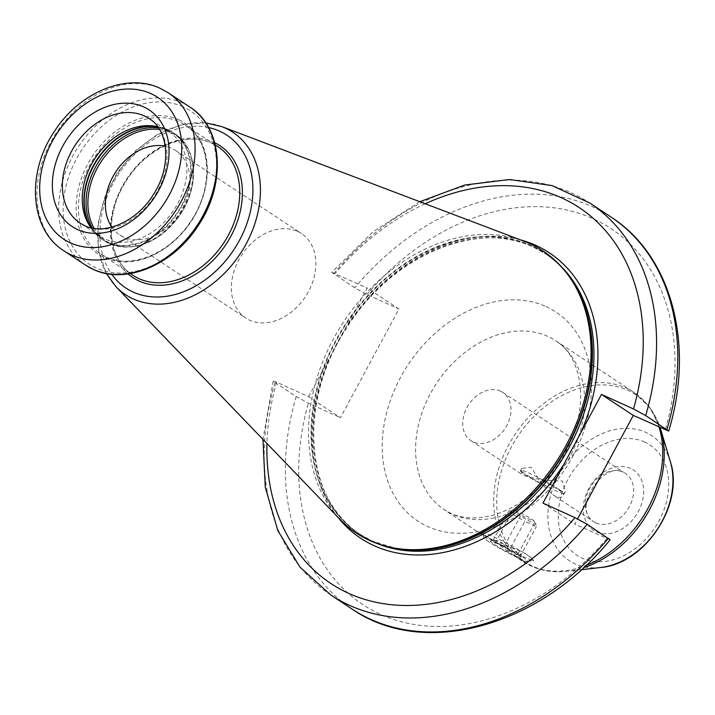 <?xml version="1.0" encoding="UTF-8"?>
<svg xmlns="http://www.w3.org/2000/svg" width="715" height="715" viewBox="0 0 715 715"><rect width="100%" height="100%" fill="white"/><g stroke="black" fill="none" stroke-linecap="round" stroke-linejoin="round"><path stroke-width="0.54" stroke-dasharray="3.58 2.68" d="M297.529 231.392A50.595 38.065 123.4 0 1 301.489 233.582A50.595 38.065 123.4 0 1 306.985 294.231A50.595 38.065 123.4 0 1 249.705 320.213A50.595 38.065 -56.6 0 1 245.745 318.032A50.595 38.065 -56.6 0 1 240.249 257.373A50.595 38.065 -56.6 0 1 297.529 231.392M111.853 227.12A50.595 38.065 -56.6 0 0 119.789 234.886A50.595 38.065 -56.6 0 0 123.749 237.076A50.595 38.065 123.4 0 0 181.029 211.095A50.595 38.065 123.4 0 0 175.533 150.436A50.595 38.065 123.4 0 0 171.573 148.255A50.595 38.065 -56.6 0 0 165.263 146.2M157.729 126.796A62.643 47.136 -56.6 0 1 164.155 129.022A62.643 47.136 123.4 0 1 169.062 131.73A62.643 47.136 123.4 0 1 175.863 206.832A62.643 47.136 123.4 0 1 104.944 238.998A62.643 47.136 -56.6 0 1 100.046 236.29A62.643 47.136 -56.6 0 1 91.055 227.808M523.952 241.214A169.133 127.261 -56.6 0 0 343.566 321.973A169.133 127.261 -56.6 0 0 340.215 519.582M520.368 239.856A171.055 128.709 -56.6 0 0 346.489 326.46L329.347 358.286A171.055 128.709 -56.6 0 0 337.56 516.82M330.965 595.121A234.904 176.748 123.4 0 1 275.034 382.552L273.228 381.05L276.625 382.185L308.648 396.727L340.438 417.703L398.97 309.005L367.179 288.02L346.489 326.46M308.648 396.727L329.347 358.286M275.034 382.552L296.225 396.539L308.415 403.162L340.438 417.703M610.154 539.798L574.744 524.104L577.55 518.893M419.803 201.71L373.042 231.803L331.778 272.326L354.756 287.832L366.947 294.464L398.97 309.005M500.527 391.177A28.913 21.754 123.4 0 1 502.788 392.428A28.913 21.754 123.4 0 1 505.925 427.087A28.913 21.754 123.4 0 1 473.196 441.933A28.913 21.754 123.4 0 1 470.935 440.681A28.913 21.754 123.4 0 1 467.789 406.022A28.913 21.754 123.4 0 1 500.527 391.177M331.778 272.326L367.179 288.02M542.962 503.119L574.744 524.104M565.172 491.893L563.331 494.279C563.322 497.238 560.909 498.024 556.1 496.657L553.616 495.254L542.622 484.868L530.923 467.199L521.682 468.477L521.083 470.658L522.281 474.572L524.318 475.672L541.791 480.06L562.464 481.034L565.172 491.893L563.947 494.172A24.694 1.922 -151.7 0 0 563.956 494.002A24.694 1.922 -151.7 0 0 559.21 490.186A24.694 1.922 -151.7 0 0 541.791 480.06M483.805 534.391L480.712 533.229L481.999 534.597L488.238 537.85L521.029 551.292A28.734 2.243 -151.7 0 0 482.652 532.657A28.734 2.243 -151.7 0 0 482.482 532.961A28.734 2.243 -151.7 0 0 483.805 534.391L494.548 541.478A28.734 2.243 -151.7 0 0 532.925 560.122A28.734 2.243 -151.7 0 0 533.086 559.809A28.734 2.243 -151.7 0 0 531.763 558.379L531.54 557.932A28.913 2.252 28.3 0 0 527.786 555.269A28.913 2.252 28.3 0 0 522.308 551.828L531.54 557.932M531.763 558.379L533.435 560.944L523.863 561.373L514.264 555.886L494.548 541.478M493.439 540.62A28.913 2.252 28.3 0 1 487.961 537.188A28.913 2.252 28.3 0 1 484.198 534.525M522.308 551.828L521.029 551.292M488.792 541.773A25.061 1.957 28.3 0 1 483.983 537.903A25.061 1.957 28.3 0 1 498.373 543.436A25.061 1.957 28.3 0 1 523.308 557.45A25.061 1.957 28.3 0 1 527.974 561.588A25.061 1.957 28.3 0 1 512.083 554.965A25.061 1.957 28.3 0 1 488.792 541.773M518.33 555.189A17.83 1.394 28.3 0 1 521.753 557.941A17.83 1.394 28.3 0 1 511.511 554.009A17.83 1.394 28.3 0 1 493.77 544.035A17.83 1.394 28.3 0 1 490.454 541.085A17.83 1.394 28.3 0 1 501.76 545.804A17.83 1.394 28.3 0 1 518.33 555.189M508.785 551.247C514.031 550.371 517.857 552.105 520.279 556.467L520.413 553.535L518.08 553.83C514.934 548.593 510.367 545.974 504.388 545.983C501.966 541.621 498.132 539.879 492.894 540.755L494.262 539.959L495.093 543.391C501.063 543.391 505.63 546.01 508.785 551.247L524.873 521.369L536.366 526.589L535.982 524.283L534.168 523.952L520.475 516.096L508.982 510.876L509.822 510.698L511.18 513.513L524.873 521.369M520.279 556.467L536.366 526.589M516.793 512.378A10.85 0.849 -151.7 0 0 527.849 518.581A10.85 0.849 -151.7 0 0 533.792 520.77A10.85 0.849 -151.7 0 0 531.746 519.17A10.85 0.849 -151.7 0 0 521.923 513.593A10.85 0.849 -151.7 0 0 514.863 510.573A10.85 0.849 -151.7 0 0 516.793 512.378M495.093 543.391L511.18 513.513M492.894 540.755L508.982 510.876M504.388 545.983L520.475 516.096M518.08 553.83L534.168 523.952M521.083 470.658A24.694 1.922 -151.7 0 0 520.6 470.658A24.694 1.922 -151.7 0 0 520.457 470.756A24.694 1.922 -151.7 0 0 525.194 474.742A24.694 1.922 -151.7 0 0 542.622 484.868M559.085 489.471A24.096 1.877 28.3 0 1 563.706 493.198A24.096 1.877 28.3 0 1 549.871 487.88A24.096 1.877 28.3 0 1 525.891 474.402A24.096 1.877 28.3 0 1 521.414 470.416A24.096 1.877 28.3 0 1 536.688 476.789A24.096 1.877 28.3 0 1 559.085 489.471M563.331 494.279A24.694 1.922 -151.7 0 0 563.947 494.172M159.508 129.469A63.242 47.583 -56.6 0 1 170.599 132.561A63.242 47.583 123.4 0 1 184.264 207.851A63.242 47.583 123.4 0 1 110.816 243.592A63.242 47.583 -56.6 0 1 94.21 228.398M157.765 126.85A64.091 48.218 -56.6 0 1 168.016 129.853A64.091 48.218 123.4 0 1 173.03 132.624L174.889 133.848A64.091 48.218 123.4 0 0 169.875 131.077A64.091 48.218 -56.6 0 0 158.516 127.931M92.405 228.094A64.091 48.218 -56.6 0 0 104.283 240.821A64.091 48.218 -56.6 0 0 109.297 243.592A64.091 48.218 123.4 0 0 181.851 210.675A64.091 48.218 123.4 0 0 174.889 133.848C198.225 148.22 199.664 188.635 178.732 216.752C157.702 243.27 134.608 252.252 109.467 243.681L102.424 239.596A64.091 48.218 -56.6 0 0 107.438 242.358A64.091 48.218 123.4 0 0 179.992 209.45A64.091 48.218 123.4 0 0 173.03 132.624L167.846 129.755L158.569 126.877A63.992 48.146 -56.6 0 0 156.951 126.618M91.118 227.826A64.091 48.218 -56.6 0 0 102.424 239.596L91.457 228.559A63.992 48.146 -56.6 0 0 107.071 242.001A63.992 48.146 123.4 0 0 181.387 205.849A63.992 48.146 123.4 0 0 167.56 129.665A63.992 48.146 -56.6 0 0 158.569 126.877L155.361 126.296M90.582 227.164A63.992 48.146 -56.6 0 0 91.457 228.559L89.661 225.833M100.046 236.29L80.178 223.178A62.643 47.136 -56.6 0 0 85.076 225.886A62.643 47.136 -56.6 0 0 155.995 193.72A62.643 47.136 -56.6 0 0 149.194 118.619L169.062 131.73M168.168 92.753A94.684 71.241 -56.6 0 0 160.759 88.66A94.684 71.241 -56.6 0 0 53.562 137.28A94.684 71.241 -56.6 0 0 63.849 250.795M85.594 265.149A94.684 71.241 -56.6 0 1 75.307 151.634A94.684 71.241 -56.6 0 1 182.504 103.014A94.684 71.241 123.4 0 1 189.913 107.098M183.201 106.866A91.824 69.096 -56.6 0 0 76.55 158.757A91.824 69.096 -56.6 0 0 96.4 268.08A91.824 69.096 123.4 0 0 203.042 216.198A91.824 69.096 123.4 0 0 183.201 106.866M178.875 119.843A78.525 59.086 123.4 0 1 195.839 213.329A78.525 59.086 123.4 0 1 104.64 257.695A78.525 59.086 -56.6 0 1 87.668 164.209A78.525 59.086 -56.6 0 1 178.875 119.843M215.242 144.895L185.248 125.098A77.095 58.004 123.4 0 0 179.224 121.765A77.095 58.004 -56.6 0 0 91.931 161.358A77.095 58.004 -56.6 0 0 100.314 253.789A77.095 58.004 -56.6 0 0 106.338 257.123A77.095 58.004 123.4 0 0 193.631 217.53A77.095 58.004 123.4 0 0 185.248 125.098C211.756 141.123 214.286 188.608 189.636 222.866C168.91 253.95 130.97 269.197 106.231 257.06L100.314 253.789L130.3 273.586M211.783 143.259A77.095 58.004 123.4 0 1 217.816 146.593L211.899 143.322C186.347 130.711 146.798 147.585 126.537 180.466C103.827 214.518 107.223 259.688 132.874 275.284A77.095 58.004 -56.6 0 1 124.499 182.852A77.095 58.004 -56.6 0 1 211.783 143.259M214.679 142.705A79.025 59.461 123.4 0 0 213.758 142.267A79.025 59.461 -56.6 0 0 126.412 179.447A79.025 59.461 -56.6 0 0 128.065 273.934M208.61 127.574A91.609 68.926 -56.6 0 0 118.878 173.665A91.609 68.926 -56.6 0 0 111.772 274.292M221.811 126.609A97.338 73.234 -56.6 0 0 118.002 173.093A97.338 73.234 -56.6 0 0 116.071 286.813M390.908 547.395A168.168 126.528 123.4 0 1 372.479 541.139A168.168 126.528 -56.6 0 1 359.323 533.873L360.843 534.874A168.168 126.528 -56.6 0 1 342.574 333.27A168.168 126.528 -56.6 0 1 532.961 246.907A168.168 126.528 123.4 0 1 546.117 254.174L544.598 253.164A168.168 126.528 123.4 0 0 531.442 245.897A168.168 126.528 -56.6 0 0 341.046 332.261A168.168 126.528 -56.6 0 0 359.323 533.873L372.3 541.041L395.645 548.289A168.266 126.609 123.4 0 1 372.015 540.951A168.266 126.609 -56.6 0 1 335.648 340.617A168.266 126.609 -56.6 0 1 531.075 245.54A168.266 126.609 123.4 0 1 572.134 280.897C564.662 269.609 555.484 260.367 544.598 253.164A168.168 126.528 123.4 0 1 569.453 276.902M377.261 543.552A168.168 126.528 123.4 0 1 373.999 542.14A168.168 126.528 -56.6 0 1 360.843 534.874C304.563 500.545 297.342 401.964 346.748 327.872C390.873 256.31 477.021 219.389 533.14 246.997L546.117 254.174A168.168 126.528 123.4 0 1 560.551 265.864M606.776 538.645A225.27 169.491 123.4 0 1 380.389 614.292A225.27 169.491 123.4 0 1 308.415 403.162M366.947 294.464A225.27 169.491 123.4 0 1 593.325 218.817A225.27 169.491 123.4 0 1 665.308 429.938M546.072 306.583A125.286 94.264 123.4 0 1 573.144 455.732A125.286 94.264 123.4 0 1 427.642 526.526A125.286 94.264 123.4 0 1 400.57 377.368A125.286 94.264 123.4 0 1 546.072 306.583M276.625 382.185A225.27 169.491 -56.6 0 0 266.972 443.523M425.219 203.766A225.27 169.491 -56.6 0 0 335.156 273.479M296.225 396.539A234.904 176.748 -56.6 0 0 352.155 609.109M610.959 217.011A234.904 176.748 -56.6 0 0 354.756 287.832M333.565 273.845A234.904 176.748 123.4 0 1 589.768 203.015M595.836 522.88A28.913 21.754 -56.6 0 0 628.574 508.034A28.913 21.754 -56.6 0 0 625.428 473.375A28.913 21.754 -56.6 0 0 623.167 472.123A28.913 21.754 -56.6 0 0 590.438 486.978A28.913 21.754 -56.6 0 0 593.575 521.637A28.913 21.754 -56.6 0 0 595.836 522.88M630.558 468.405A36.143 27.188 -56.6 0 0 588.588 488.828A36.143 27.188 -56.6 0 0 596.399 531.853A36.143 27.188 -56.6 0 0 638.37 511.431A36.143 27.188 -56.6 0 0 630.558 468.405M644.733 442.076A66.138 49.764 -56.6 0 0 567.925 479.443A66.138 49.764 -56.6 0 0 582.216 558.183A66.138 49.764 -56.6 0 0 659.033 520.815A66.138 49.764 -56.6 0 0 644.733 442.076M670.366 461.756A74.869 56.333 -56.6 0 0 645.806 432.387A74.869 56.333 -56.6 0 0 558.844 474.689A74.869 56.333 -56.6 0 0 575.03 563.831A74.869 56.333 -56.6 0 0 600.555 567.522M660.758 429.635A100.288 75.459 -56.6 0 0 627.859 390.301A100.288 75.459 -56.6 0 0 511.386 446.964A100.288 75.459 -56.6 0 0 533.059 566.36A100.288 75.459 -56.6 0 0 567.245 571.312A100.288 75.459 -56.6 0 0 583.538 567.719M659.051 427.105A101.19 76.139 -56.6 0 0 633.964 392.401A101.19 76.139 -56.6 0 0 626.045 388.031A101.19 76.139 -56.6 0 0 511.484 439.993A101.19 76.139 -56.6 0 0 522.477 561.311A101.19 76.139 -56.6 0 0 530.396 565.681A101.19 76.139 -56.6 0 0 586.077 565.359M481.999 534.597L444.364 509.75L450.852 513.334C461.229 518.161 473.589 519.17 487.916 516.355C498.123 514.219 508.419 509.929 518.795 503.494C543.543 487.478 561.606 464.92 572.992 435.837C589.142 393.965 577.89 353.657 555.841 340.841A101.19 76.139 123.4 0 0 547.931 336.47A101.19 76.139 -56.6 0 0 433.362 388.433A101.19 76.139 -56.6 0 0 444.364 509.75A101.19 76.139 -56.6 0 0 452.273 514.121A101.19 76.139 123.4 0 0 566.843 462.158A101.19 76.139 123.4 0 0 555.841 340.841L633.964 392.401L649.801 407.461L660.115 427.579M119.789 234.886L245.745 318.032M175.533 150.436L301.489 233.582M205.759 122.9L181.699 124.687L157.622 134.268L135.51 150.713L117.224 172.574L104.31 197.992L97.875 224.778L98.536 250.688L106.347 273.505M273.228 381.05L262.95 439.341M502.788 392.428L623.596 472.365C605.042 460.29 571.071 507.489 593.575 521.637L553.616 495.263M470.935 440.681L522.281 474.572M581.367 569.703L567.245 571.312C554.25 572.769 542.158 570.999 530.959 565.994L514.264 555.886M483.983 537.903L482.482 532.961M527.974 561.588L532.925 560.122M533.086 559.809L533.435 560.944M482.652 532.657L480.712 533.229M520.413 553.535L521.753 557.941M533.792 520.77L535.982 524.283M514.863 510.573L509.822 510.698M494.262 539.959L490.454 541.085M563.706 493.198L563.956 494.002M521.414 470.416L520.6 470.658M521.682 468.477L520.457 470.756"/><path stroke-width="1.07" d="M165.263 146.2A50.595 38.065 -56.6 0 0 115.884 171.689A50.595 38.065 -56.6 0 0 111.853 227.12M157.729 126.796A62.643 47.136 -56.6 0 0 155.361 126.296A62.643 47.136 -56.6 0 0 95.211 158.051A62.643 47.136 -56.6 0 0 89.661 225.833A62.643 47.136 -56.6 0 0 91.055 227.808M570.981 279.154A169.133 127.261 123.4 0 1 555.984 462.176A169.133 127.261 123.4 0 1 393.581 547.913L395.645 548.289A168.266 126.609 123.4 0 0 557.208 462.989A168.266 126.609 123.4 0 0 572.134 280.897L570.981 279.154A169.133 127.261 123.4 0 0 529.708 243.609A169.133 127.261 -56.6 0 0 523.952 241.214L221.811 126.609L205.759 122.9M106.347 273.505L116.071 286.813L340.215 519.582A169.133 127.261 -56.6 0 0 369.834 540.54A169.133 127.261 123.4 0 0 393.581 547.913M587.176 524.292A234.904 176.748 123.4 0 1 330.965 595.121L352.155 609.109C423.941 658.908 539.861 626.447 610.154 539.798L587.176 524.292L574.985 517.66L542.962 503.119L601.494 394.421L633.517 408.962L645.708 415.585L668.695 431.074L633.275 415.397L577.55 518.893M601.494 394.421L633.275 415.397M159.508 129.469A63.242 47.583 -56.6 0 0 100.994 161.867A63.242 47.583 -56.6 0 0 94.21 228.398M158.516 127.931A64.091 48.218 -56.6 0 0 99.34 160.768A64.091 48.218 -56.6 0 0 92.405 228.094M157.765 126.85A64.091 48.218 -56.6 0 0 97.481 159.543A64.091 48.218 -56.6 0 0 91.118 227.826M156.951 126.618A63.992 48.146 -56.6 0 0 97.133 159.311A63.992 48.146 -56.6 0 0 90.582 227.164M144.287 115.91A62.643 47.136 -56.6 0 0 73.368 148.085A62.643 47.136 -56.6 0 0 80.178 223.178L84.647 225.645C103.925 235.485 136.422 222.151 153.18 194.864C172.02 166.613 168.695 130.076 149.194 118.619A62.643 47.136 -56.6 0 0 144.287 115.91M143.733 106.946A69.873 52.57 -56.6 0 0 62.589 146.423A69.873 52.57 -56.6 0 0 77.685 229.604A69.873 52.57 -56.6 0 0 158.837 190.127A69.873 52.57 -56.6 0 0 143.733 106.946M150.91 93.62A85.049 63.992 -56.6 0 0 52.132 141.677A85.049 63.992 -56.6 0 0 70.517 242.93A85.049 63.992 -56.6 0 0 169.285 194.873A85.049 63.992 -56.6 0 0 150.91 93.62M63.849 250.795A94.684 71.241 -56.6 0 0 71.259 254.889A94.684 71.241 -56.6 0 0 178.455 206.26A94.684 71.241 -56.6 0 0 168.168 92.753L160.187 88.347C126.448 72.224 78.963 92.78 54.403 131.444C26.357 172.351 29.44 229.229 63.849 250.795L85.594 265.149A94.684 71.241 -56.6 0 0 92.995 269.242A94.684 71.241 123.4 0 0 200.2 220.613A94.684 71.241 123.4 0 0 189.913 107.098C223.205 127.69 226.494 184.497 198.028 225.869C173.191 264.836 125.67 285.053 93.227 269.367L85.594 265.149M215.242 144.895L217.816 146.593A77.095 58.004 123.4 0 1 226.19 239.025A77.095 58.004 123.4 0 1 138.907 278.609A77.095 58.004 -56.6 0 1 132.874 275.284L130.3 273.586M128.065 273.934A79.025 59.461 -56.6 0 0 139.05 281.004A79.025 59.461 123.4 0 0 230.507 236.942A79.025 59.461 123.4 0 0 214.679 142.705M208.61 127.574A91.609 68.926 -56.6 0 1 219.702 131.22A91.609 68.926 123.4 0 1 239.507 240.285A91.609 68.926 123.4 0 1 133.106 292.051A91.609 68.926 -56.6 0 1 111.772 274.292M221.811 126.609A97.338 73.234 -56.6 0 1 225.127 127.994A97.338 73.234 123.4 0 1 246.166 243.878A97.338 73.234 123.4 0 1 133.115 298.87A97.338 73.234 -56.6 0 1 116.071 286.813M569.453 276.902A168.168 126.528 123.4 0 1 557.557 463.222A168.168 126.528 123.4 0 1 390.908 547.395M560.551 265.864A168.168 126.528 123.4 0 1 559.085 464.223A168.168 126.528 123.4 0 1 377.261 543.552M580.795 432.852A171.055 128.709 123.4 0 0 535.919 245.415A171.055 128.709 -56.6 0 0 520.368 239.856M337.56 516.82A171.055 128.709 -56.6 0 0 374.222 545.724A171.055 128.709 123.4 0 0 563.652 464.687M266.972 443.523A225.27 169.491 -56.6 0 0 372.497 601.503A225.27 169.491 -56.6 0 0 574.985 517.66M633.517 408.962A225.27 169.491 -56.6 0 0 425.219 203.766M352.155 609.109A234.904 176.748 -56.6 0 0 608.367 538.279M666.898 429.572A234.904 176.748 -56.6 0 0 610.959 217.011C671.877 255.925 694.98 344.827 668.695 431.074M610.959 217.011L589.768 203.015A234.904 176.748 123.4 0 1 645.708 415.585M586.077 565.359A101.19 76.139 -56.6 0 0 659.051 427.105M583.538 567.719A100.288 75.459 -56.6 0 0 660.758 429.635L660.115 427.579M581.367 569.703L600.555 567.522A74.869 56.333 -56.6 0 0 670.366 461.756L660.758 429.635M168.168 92.753L189.913 107.098M262.95 439.341L265.265 487.183L277.822 530.584L300.094 567.254L330.965 595.121M589.768 203.015L552.007 185.587L509.545 179.519L464.696 185.033L419.803 201.71M600.555 567.522C645.091 564.072 684.702 504.057 670.366 461.756"/></g></svg>
